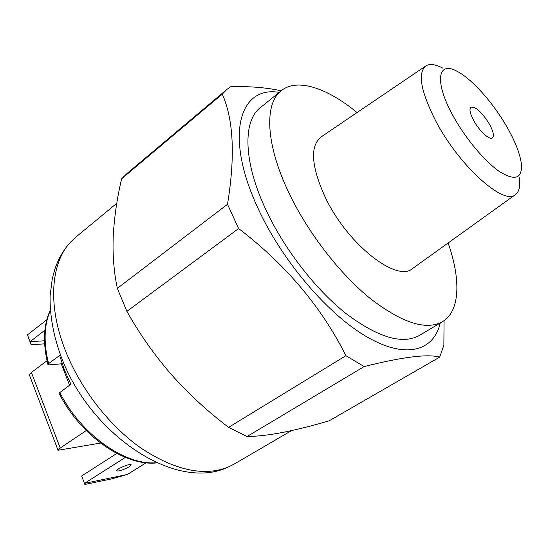 <?xml version="1.0" encoding="UTF-8"?>
<svg xmlns="http://www.w3.org/2000/svg" width="549" height="549" viewBox="0 0 549 549"><rect width="100%" height="100%" fill="white"/><g stroke="black" fill="none" stroke-linecap="round" stroke-linejoin="round"><path stroke-width="0.82" d="M116.786 203.302L75.638 237.292L70.615 242.054C50.92 262.655 47.331 305.196 65.434 350.687C80.47 388.877 109.608 426.223 141.381 448.368C174.973 470.315 203.789 476.607 227.828 467.247L234.025 464.173L291.512 430.615M439.667 357.138L329.071 420.85C312.697 425.667 297.428 429.49 283.277 432.324C269.538 434.973 257.44 436.38 246.995 436.544L228.617 427.355C207.79 411.606 188.719 394.024 171.418 374.603C154.358 354.956 139.515 333.874 126.894 311.352L117.342 288.369C113.876 272.091 112.504 254.736 113.231 236.303C114.213 217.665 117.006 198.491 121.61 178.802L127.004 173.491L226.943 89.37L222.256 94.14C233.586 119.524 235.336 156.239 227.506 204.29L238.63 228.542C285.755 264.604 321.508 306.987 345.904 355.69L364.152 366.567C402.657 356.912 427.829 353.769 439.667 357.138L443.866 345.204L444.066 320.664M227.506 204.29L117.342 288.369M279.18 92.383C239.179 85.52 223.745 136.028 258.661 209.711C283.037 262.154 328.776 315.147 367.48 337.216C406.308 359.423 433.724 350.914 440.209 323.052M357.076 112.552C327.266 87.964 297.215 77.704 281.232 90.722L260.336 107.666C242.672 121.006 243.234 161.941 266.162 210.322C284.464 249.321 315.565 289.392 345.966 313.52C377.925 337.511 402.396 344.827 419.374 335.473L442.48 321.7C460.206 311.187 460.934 279.434 448.128 242.981M281.232 90.722C264.138 103.583 265.524 144.449 289.138 193.33C307.989 232.728 339.481 273.491 369.909 298.258C401.861 322.908 426.051 330.724 442.48 321.7M519.375 177.842C520.459 186.036 519.217 191.574 515.655 194.47C504.394 206.342 459.094 165.983 435.652 120.801C420.719 91.168 417.466 72.866 425.887 65.88C429.833 63.533 435.46 64.281 442.775 68.117M425.53 66.127L321.213 136.866C309.801 145.904 311.125 165.99 325.18 197.139C347.462 244.566 397.407 283.311 412.937 268.262L515.305 194.723M452.63 115.002C464.996 137.964 485.028 161.9 500.015 171.926C515.662 181.335 522.737 178.343 521.255 162.943C519.828 153.624 515.511 142.424 508.305 129.351C494.807 104.79 472.744 79.495 457.413 71.487C437.889 60.225 433.978 81.053 452.63 115.002M489.667 124.548C482.146 112.38 475.908 106.595 470.946 107.192C469.093 109.018 469.985 113.423 473.629 120.416C479.147 130.799 489.557 140.441 492.412 137.936C494.292 136.049 493.379 131.588 489.667 124.548M281.129 90.805C267.137 87.655 250.344 86.248 230.745 86.591L226.943 89.37M121.61 178.802L222.256 94.14M126.894 311.352L238.63 228.542M345.904 355.69L228.617 427.355M246.995 436.544L364.152 366.567M44.503 340.785L30.058 341.677L27.45 334.876L31.149 344.724L30.058 341.677L44.922 330.175M46.816 319.765L27.45 334.876M44.627 343.852L31.149 344.724M129.296 466.732L131.328 464.859C129.399 464.029 125.117 465.374 118.488 468.887L116.498 470.74C118.447 471.557 122.715 470.219 129.296 466.732M84.841 484.472L81.671 475.997L84.841 484.472L111.399 478.941L127.32 474.494L146.185 462.759M127.32 474.494L84.498 483.353L125.35 457.406M81.671 475.997L116.8 453.447M156.966 462.869C125.035 466.602 80.483 435.837 58.997 393.18L70.931 384.259L64.384 369.861L59.642 355.416L48.607 363.644L47.921 364.488L49.046 364.879L61.241 363.843L69.593 385.22M61.996 363.28L61.241 363.843M47.022 360.741L31.396 372.442L60.225 448.066L58.036 450.269L29.371 374.912L31.396 372.442M86.227 430.54L60.225 448.066M100.536 443.077L58.036 450.269M59.704 392.315C81.074 434.822 125.289 465.73 156.602 462.704M50.33 310.48C44.03 324.994 43.453 342.713 48.607 363.644M227.828 467.247C175.138 492.069 89.707 434.012 61.152 356.706C53.418 335.576 49.739 315.304 50.103 295.89L52.279 278.686L54.804 269.346C58.372 258.723 63.643 249.623 70.615 242.054M47.921 364.488C42.698 343.104 43.495 324.974 50.302 310.082"/></g></svg>
